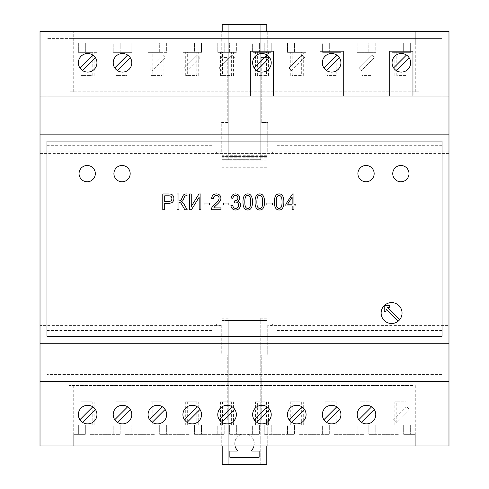 <?xml version="1.0" encoding="UTF-8"?>
<svg xmlns="http://www.w3.org/2000/svg" width="489" height="489" viewBox="0 0 489 489"><rect width="100%" height="100%" fill="white"/><g stroke="black" fill="none" stroke-linecap="round" stroke-linejoin="round"><path stroke-width="0.37" stroke-dasharray="2.44 1.83" d="M402.044 313.046A10.458 10.458 0 0 0 386.359 303.993A10.458 10.458 0 0 0 386.359 322.104A10.458 10.458 0 0 0 402.044 313.046M399.611 319.757L387.367 307.514L389.77 307.514L389.77 305.656L384.195 305.656L384.195 311.23L386.053 311.23L386.053 308.828L398.297 321.071M442.013 336.285L442.013 141.095L442.013 336.285L46.987 336.285L46.987 141.095L442.013 141.095L442.013 38.393L442.013 438.988L46.987 438.988L46.987 336.285L442.013 336.285L46.987 336.285L46.987 38.393L46.987 438.988L211.969 438.988L211.969 38.393L277.031 38.393L277.031 438.988L211.969 438.988L211.969 38.393L46.987 38.393L442.013 38.393L277.031 38.393L277.031 438.988L442.013 438.988L442.013 381.365L46.987 381.365L442.013 381.365L442.013 336.285M199.157 209.732L200.906 209.732L200.906 193.974L198.968 193.974L191.254 206.456L191.254 193.974L189.506 193.974L189.506 209.732L191.431 209.732L199.157 197.281L199.157 209.732M173.632 196.878A4.78 4.78 0 0 0 172.898 195.478A3.234 3.234 0 0 0 171.505 194.42A5.073 5.073 0 0 0 170.478 194.121A6.112 6.112 0 0 0 169.707 194.023A21.21 21.21 0 0 0 168.271 193.974L162.788 193.974L162.788 209.732L164.707 209.732L164.707 203.326L168.436 203.326A9.248 9.248 0 0 0 171.309 202.874A3.075 3.075 0 0 0 172.696 201.939A4.921 4.921 0 0 0 173.797 199.524A6.326 6.326 0 0 0 173.876 198.534A5.972 5.972 0 0 0 173.852 197.947A5.238 5.238 0 0 0 173.632 196.878M186.939 195.783L187 193.968A60.715 60.715 0 0 0 185.887 193.962A3.227 3.227 0 0 0 184.286 194.396A3.692 3.692 0 0 0 183.626 194.897A2.885 2.885 0 0 0 183.161 195.466A5.978 5.978 0 0 0 182.813 196.126A29.45 29.45 0 0 0 182.171 197.654A22.543 22.543 0 0 1 181.242 199.701A2.561 2.561 0 0 1 180.802 200.319L180.667 200.441A1.632 1.632 0 0 1 180.062 200.734A4.621 4.621 0 0 1 178.943 200.869L178.943 193.974L177.024 193.974L177.024 209.732L178.943 209.732L178.943 202.354A2.806 2.806 0 0 1 179.94 202.538A2.164 2.164 0 0 1 180.685 203.021A4.872 4.872 0 0 1 181.291 203.736A22.873 22.873 0 0 1 182.36 205.459L184.805 209.732L187.195 209.732L184.194 204.488A10.245 10.245 0 0 0 182.599 202.373A2.763 2.763 0 0 0 181.419 201.664A4.095 4.095 0 0 0 182.079 201.291A3.631 3.631 0 0 0 182.629 200.832A2.28 2.28 0 0 0 183.039 200.252A20 20 0 0 0 183.87 198.314A14.792 14.792 0 0 1 184.536 196.786A2.268 2.268 0 0 1 184.915 196.248L184.989 196.175A1.32 1.32 0 0 1 185.484 195.887A2.665 2.665 0 0 1 186.285 195.765L186.939 195.783M232.715 205.307L230.93 205.569A6.253 6.253 0 0 0 231.095 206.529A4.939 4.939 0 0 0 231.383 207.348A4.633 4.633 0 0 0 232.373 208.766A4.156 4.156 0 0 0 233.773 209.671A4.902 4.902 0 0 0 235.551 210.007L235.686 210.001A5.079 5.079 0 0 0 237.562 209.604A4.578 4.578 0 0 0 239.06 208.571A5.196 5.196 0 0 0 239.677 207.801A4.609 4.609 0 0 0 240.356 206.089A5.66 5.66 0 0 0 240.447 205.074A5.972 5.972 0 0 0 240.399 204.316A4.462 4.462 0 0 0 240.27 203.675A3.979 3.979 0 0 0 240.044 203.063A3.515 3.515 0 0 0 238.889 201.712A3.698 3.698 0 0 0 237.733 201.199A4.071 4.071 0 0 0 238.626 200.594A3.166 3.166 0 0 0 239.231 199.867A3.539 3.539 0 0 0 239.702 198.51A3.936 3.936 0 0 0 239.732 198.002A4.242 4.242 0 0 0 239.439 196.462A4.432 4.432 0 0 0 239.207 195.973A3.723 3.723 0 0 0 238.565 195.129A4.077 4.077 0 0 0 236.639 194.054A4.701 4.701 0 0 0 233.876 194.2A3.851 3.851 0 0 0 231.7 196.187A6.528 6.528 0 0 0 231.114 197.99L232.898 198.338A5.397 5.397 0 0 1 233.265 197A2.537 2.537 0 0 1 233.791 196.205L233.815 196.181A2.286 2.286 0 0 1 235.527 195.496L235.625 195.496A2.488 2.488 0 0 1 236.529 195.698A2.158 2.158 0 0 1 237.862 197.434A3.123 3.123 0 0 1 237.905 197.959A3.594 3.594 0 0 1 237.874 198.436A2.592 2.592 0 0 1 237.788 198.827A2.152 2.152 0 0 1 236.988 199.952A3.484 3.484 0 0 1 234.934 200.594L234.451 202.269A7.17 7.17 0 0 1 235.209 202.098A2.971 2.971 0 0 1 235.71 202.055L235.845 202.061A2.83 2.83 0 0 1 238.504 204.463A4.028 4.028 0 0 1 238.498 205.808A3.307 3.307 0 0 1 237.691 207.458L237.293 207.825A2.683 2.683 0 0 1 235.557 208.406A2.647 2.647 0 0 1 233.192 206.865A7.103 7.103 0 0 1 232.715 205.307M285.857 205.961L292.153 205.961L292.153 209.732L293.938 209.732L293.938 205.961L295.906 205.961L295.906 204.188L293.938 204.188L293.938 193.986L292.471 193.986L285.857 204.188L285.857 205.961M249.769 194.42A3.564 3.564 0 0 0 248.846 194.047A4.688 4.688 0 0 0 246.224 194.164A3.447 3.447 0 0 0 245.087 194.83A4.401 4.401 0 0 0 244.225 195.869A7.311 7.311 0 0 0 243.51 197.458A8.668 8.668 0 0 0 243.29 198.326A13.955 13.955 0 0 0 243.112 199.439A17.5 17.5 0 0 0 243.021 200.569A26.62 26.62 0 0 0 242.984 201.963A23.631 23.631 0 0 0 243.082 204.17A12.922 12.922 0 0 0 243.339 205.79A9.334 9.334 0 0 0 243.828 207.33A5.116 5.116 0 0 0 244.414 208.375A4.554 4.554 0 0 0 244.8 208.834A3.851 3.851 0 0 0 246.315 209.787A4.584 4.584 0 0 0 249.213 209.75A3.435 3.435 0 0 0 250.356 209.078A4.419 4.419 0 0 0 251.218 208.033A7.292 7.292 0 0 0 251.927 206.444A8.778 8.778 0 0 0 252.141 205.582A14.016 14.016 0 0 0 252.318 204.469A17.518 17.518 0 0 0 252.416 203.351A26.498 26.498 0 0 0 252.452 201.963A30.171 30.171 0 0 0 252.428 200.79A19.193 19.193 0 0 0 252.367 199.86A14.945 14.945 0 0 0 252.257 198.931A8.606 8.606 0 0 0 252.122 198.234A10.544 10.544 0 0 0 251.707 196.89A6.534 6.534 0 0 0 251.224 195.893A4.493 4.493 0 0 0 250.557 195.032A3.729 3.729 0 0 0 249.769 194.42M255.166 199.439A17.5 17.5 0 0 0 255.069 200.569A26.62 26.62 0 0 0 255.032 201.963A23.631 23.631 0 0 0 255.136 204.17A12.922 12.922 0 0 0 255.392 205.79A9.334 9.334 0 0 0 255.881 207.33A5.116 5.116 0 0 0 256.468 208.375A4.554 4.554 0 0 0 256.853 208.834A3.851 3.851 0 0 0 258.363 209.787A4.584 4.584 0 0 0 261.26 209.75A3.435 3.435 0 0 0 262.404 209.078A4.419 4.419 0 0 0 263.265 208.033A7.292 7.292 0 0 0 263.974 206.444A8.778 8.778 0 0 0 264.194 205.582A14.016 14.016 0 0 0 264.366 204.469A17.518 17.518 0 0 0 264.463 203.351A26.498 26.498 0 0 0 264.5 201.963A30.171 30.171 0 0 0 264.476 200.79A19.193 19.193 0 0 0 264.421 199.86A14.945 14.945 0 0 0 264.304 198.931A8.606 8.606 0 0 0 264.17 198.234A10.544 10.544 0 0 0 263.76 196.89A6.534 6.534 0 0 0 263.271 195.893A4.493 4.493 0 0 0 262.605 195.032A3.729 3.729 0 0 0 260.9 194.047A4.688 4.688 0 0 0 258.278 194.164A3.447 3.447 0 0 0 257.135 194.83A4.401 4.401 0 0 0 256.273 195.869A7.311 7.311 0 0 0 255.564 197.458A8.668 8.668 0 0 0 255.344 198.326A13.955 13.955 0 0 0 255.166 199.439M274.531 199.439A17.5 17.5 0 0 0 274.433 200.569A26.62 26.62 0 0 0 274.396 201.963A23.631 23.631 0 0 0 274.5 204.17A12.922 12.922 0 0 0 274.757 205.79A9.334 9.334 0 0 0 275.246 207.33A5.116 5.116 0 0 0 275.833 208.375A4.554 4.554 0 0 0 276.218 208.834A3.851 3.851 0 0 0 277.734 209.787A4.584 4.584 0 0 0 280.631 209.75A3.435 3.435 0 0 0 281.774 209.078A4.419 4.419 0 0 0 282.636 208.033A7.292 7.292 0 0 0 283.339 206.444A8.778 8.778 0 0 0 283.559 205.582A14.016 14.016 0 0 0 283.736 204.469A17.518 17.518 0 0 0 283.828 203.351A26.498 26.498 0 0 0 283.864 201.963A30.171 30.171 0 0 0 283.84 200.79A19.193 19.193 0 0 0 283.785 199.86A14.945 14.945 0 0 0 283.675 198.931A8.606 8.606 0 0 0 283.541 198.234A10.544 10.544 0 0 0 283.125 196.89A6.534 6.534 0 0 0 282.642 195.893A4.493 4.493 0 0 0 281.976 195.032A3.729 3.729 0 0 0 280.264 194.047A4.688 4.688 0 0 0 277.642 194.164A3.447 3.447 0 0 0 276.505 194.83A4.401 4.401 0 0 0 275.637 195.869A7.311 7.311 0 0 0 274.928 197.458A8.668 8.668 0 0 0 274.708 198.326A13.955 13.955 0 0 0 274.531 199.439M211.334 209.732L220.936 209.732L220.936 207.88L213.809 207.88A5.513 5.513 0 0 1 214.133 207.373A7.249 7.249 0 0 1 214.561 206.829A8.234 8.234 0 0 1 215.044 206.327A80.685 80.685 0 0 1 216.627 204.842A54.817 54.817 0 0 0 218.504 203.039A13.716 13.716 0 0 0 219.372 202.067A9.646 9.646 0 0 0 220.123 201.016A5.428 5.428 0 0 0 220.71 199.683A5.086 5.086 0 0 0 220.826 197.373A4.212 4.212 0 0 0 220.227 195.844A4.456 4.456 0 0 0 219.689 195.166L219.616 195.093A3.771 3.771 0 0 0 218.271 194.243A5.507 5.507 0 0 0 216.382 193.907A5.813 5.813 0 0 0 214.445 194.243A3.833 3.833 0 0 0 212.544 195.71A4.554 4.554 0 0 0 212.11 196.511A5.336 5.336 0 0 0 211.835 197.379A7.903 7.903 0 0 0 211.664 198.473L213.497 198.681A5.147 5.147 0 0 1 213.552 197.947A3.502 3.502 0 0 1 213.699 197.354A3.001 3.001 0 0 1 213.944 196.804A2.592 2.592 0 0 1 214.28 196.352L214.365 196.26A2.421 2.421 0 0 1 215.209 195.716A3.185 3.185 0 0 1 216.34 195.508L216.456 195.508A2.946 2.946 0 0 1 217.507 195.741A2.439 2.439 0 0 1 218.32 196.297A2.824 2.824 0 0 1 219.029 197.672A3.209 3.209 0 0 1 219.029 198.778A3.79 3.79 0 0 1 218.87 199.371A4.468 4.468 0 0 1 218.626 199.934A6.461 6.461 0 0 1 218.241 200.563A8.869 8.869 0 0 1 217.318 201.712A40.624 40.624 0 0 1 215.044 203.913A29.163 29.163 0 0 0 213.577 205.319A12.005 12.005 0 0 0 212.715 206.297A8.435 8.435 0 0 0 211.994 207.379A6.216 6.216 0 0 0 211.541 208.393A3.674 3.674 0 0 0 211.334 209.732M266.872 203.057L266.872 205.001L272.355 205.001L272.355 203.057L266.872 203.057M204.041 203.057L204.041 205.001L209.524 205.001L209.524 203.057L204.041 203.057M223.406 203.057L223.406 205.001L228.889 205.001L228.889 203.057L223.406 203.057M409.012 173.626A8.136 8.136 0 0 0 396.817 166.584A8.136 8.136 0 0 0 396.817 180.673A8.136 8.136 0 0 0 409.012 173.626M374.158 173.626A8.136 8.136 0 0 0 361.958 166.584A8.136 8.136 0 0 0 361.958 180.673A8.136 8.136 0 0 0 374.158 173.626M95.324 173.626A8.136 8.136 0 0 0 83.124 166.584A8.136 8.136 0 0 0 83.124 180.673A8.136 8.136 0 0 0 95.324 173.626M130.178 173.626A8.136 8.136 0 0 0 117.977 166.584A8.136 8.136 0 0 0 117.977 180.673A8.136 8.136 0 0 0 130.178 173.626M221.266 151.786L221.266 122.507L222.195 122.507L222.195 24.45L260.765 24.45L260.765 159.689L260.765 24.45L266.805 24.45L266.805 122.507L261.23 122.507L261.23 57.445L267.734 57.445L267.734 31.418L448.981 31.418L448.981 445.962L40.019 445.962L40.019 31.418L272.385 31.418L267.734 31.418L267.734 57.445L261.23 57.445L261.23 122.507L267.734 122.507L267.734 152.11L272.385 152.11L272.385 153.381L216.615 153.381L216.615 152.11L221.266 152.11L221.266 151.786L40.019 151.786M448.981 134.127L40.019 134.127M448.981 343.254L40.019 343.254M164.707 195.826L164.707 201.474L168.467 201.474A6.449 6.449 0 0 0 170.233 201.223A2.103 2.103 0 0 0 171.639 199.946A3.386 3.386 0 0 0 171.89 198.827L171.896 198.595A3.949 3.949 0 0 0 171.865 198.106A3.105 3.105 0 0 0 171.639 197.269A2.61 2.61 0 0 0 170.887 196.309A2.078 2.078 0 0 0 170.221 195.967A2.482 2.482 0 0 0 169.726 195.881A16.748 16.748 0 0 0 168.424 195.826L164.707 195.826M287.611 204.188L292.153 204.188L292.153 197.091L287.611 204.188M244.812 201.963A30.092 30.092 0 0 0 244.879 203.901A13.631 13.631 0 0 0 245.026 205.203A8.441 8.441 0 0 0 245.325 206.456A2.848 2.848 0 0 0 245.649 207.134A3.502 3.502 0 0 0 246.438 207.99A2.029 2.029 0 0 0 249.066 207.941A2.745 2.745 0 0 0 249.421 207.605A4.071 4.071 0 0 0 249.781 207.128A2.879 2.879 0 0 0 250.105 206.45A8.454 8.454 0 0 0 250.411 205.197A13.613 13.613 0 0 0 250.557 203.901A29.945 29.945 0 0 0 250.557 200.019A13.661 13.661 0 0 0 250.411 198.723A8.447 8.447 0 0 0 250.105 197.464A2.842 2.842 0 0 0 249.781 196.786A3.447 3.447 0 0 0 248.999 195.942A2.066 2.066 0 0 0 246.322 195.973A2.396 2.396 0 0 0 246.022 196.26A3.215 3.215 0 0 0 245.368 197.397A8.729 8.729 0 0 0 245.044 198.693A13.38 13.38 0 0 0 244.879 200.025A27.684 27.684 0 0 0 244.812 201.963M256.866 201.963A30.092 30.092 0 0 0 256.927 203.901A13.631 13.631 0 0 0 257.073 205.203A8.441 8.441 0 0 0 257.379 206.456A2.848 2.848 0 0 0 257.703 207.134A3.502 3.502 0 0 0 258.485 207.99A2.029 2.029 0 0 0 261.114 207.941A2.745 2.745 0 0 0 261.468 207.605A4.071 4.071 0 0 0 261.829 207.128A2.879 2.879 0 0 0 262.153 206.45A8.454 8.454 0 0 0 262.459 205.197A13.613 13.613 0 0 0 262.605 203.901A29.945 29.945 0 0 0 262.605 200.019A13.661 13.661 0 0 0 262.459 198.723A8.447 8.447 0 0 0 262.153 197.464A2.842 2.842 0 0 0 261.829 196.786A3.447 3.447 0 0 0 261.047 195.942A2.066 2.066 0 0 0 258.375 195.973A2.396 2.396 0 0 0 258.07 196.26A3.215 3.215 0 0 0 257.422 197.397A8.729 8.729 0 0 0 257.092 198.693A13.38 13.38 0 0 0 256.933 200.025A27.684 27.684 0 0 0 256.866 201.963M277.067 207.134A3.502 3.502 0 0 0 277.85 207.99A2.029 2.029 0 0 0 280.484 207.941A2.745 2.745 0 0 0 280.839 207.605A4.071 4.071 0 0 0 281.199 207.128A2.879 2.879 0 0 0 281.523 206.45A8.454 8.454 0 0 0 281.823 205.197A13.613 13.613 0 0 0 281.97 203.901A29.945 29.945 0 0 0 281.97 200.019A13.661 13.661 0 0 0 281.823 198.723A8.447 8.447 0 0 0 281.523 197.464A2.842 2.842 0 0 0 281.199 196.786A3.447 3.447 0 0 0 280.411 195.942A2.066 2.066 0 0 0 277.74 195.973A2.396 2.396 0 0 0 277.44 196.26A3.215 3.215 0 0 0 276.786 197.397A8.729 8.729 0 0 0 276.462 198.693A13.38 13.38 0 0 0 276.297 200.025A27.684 27.684 0 0 0 276.23 201.963A30.092 30.092 0 0 0 276.291 203.901A13.631 13.631 0 0 0 276.438 205.203A8.441 8.441 0 0 0 276.743 206.456A2.848 2.848 0 0 0 277.067 207.134M250.307 96.021L273.547 96.021L273.547 51.174L250.307 51.174L250.307 96.021L40.019 96.021M448.981 96.021L412.967 96.021L412.967 51.174L389.727 51.174L389.727 96.021L412.967 96.021M389.727 96.021L343.254 96.021L343.254 51.174L320.02 51.174L320.02 96.021L343.254 96.021M320.02 96.021L273.547 96.021M448.981 381.365L40.019 381.365M412.967 445.962L73.711 445.962L412.967 445.962L412.967 434.342L415.289 434.342L415.289 445.962L415.289 434.342L403.669 434.342L412.967 434.342M267.734 325.595L267.734 354.873L261.23 354.873L261.23 419.935L267.734 419.935L267.734 445.962L267.734 419.935L261.23 419.935L261.23 354.873L267.734 354.873L267.734 325.271L267.734 325.595L448.981 325.595M221.266 325.271L221.266 354.873L227.77 354.873L227.77 419.935L221.266 419.935L221.266 445.962L221.266 419.935L227.77 419.935L227.77 354.873L221.266 354.873L221.266 325.271L216.615 325.271L216.615 324.005L272.385 324.005L272.385 325.271L267.734 325.271M221.266 325.595L40.019 325.595M448.981 323.975L40.019 323.975M448.981 153.405L40.019 153.405M448.981 151.786L267.734 151.786M412.967 31.418L73.711 31.418L412.967 31.418L412.967 43.038L415.289 43.038L415.289 31.418L415.289 43.038L403.669 43.038L403.669 52.335L399.024 52.335L399.024 43.038L368.816 43.038L368.816 52.335L364.171 52.335L364.171 43.038L333.963 43.038L333.963 52.335L329.311 52.335L329.311 43.038L299.103 43.038L299.103 52.335L294.457 52.335L294.457 43.038L264.249 43.038L264.249 52.335L259.604 52.335L259.604 43.038L229.396 43.038L229.396 52.335L224.751 52.335L224.751 43.038L194.543 43.038L194.543 52.335L189.897 52.335L189.897 43.038L159.689 43.038L159.689 52.335L155.037 52.335L155.037 43.038L124.829 43.038L124.829 52.335L120.184 52.335L120.184 43.038L89.976 43.038L89.976 52.335L85.33 52.335L85.33 43.038L73.711 43.038L73.711 31.418L73.711 43.038L78.356 43.038L78.356 52.335L96.95 52.335L96.95 43.038L113.216 43.038L113.216 52.335L131.804 52.335L131.804 43.038L148.069 43.038L148.069 52.335L166.657 52.335L166.657 43.038L182.923 43.038L182.923 52.335L201.511 52.335L201.511 43.038L217.776 43.038L217.776 52.335L236.364 52.335L236.364 43.038L252.636 43.038L252.636 52.335L271.224 52.335L271.224 43.038L287.489 43.038L287.489 52.335L306.077 52.335L306.077 43.038L322.343 43.038L322.343 52.335L340.931 52.335L340.931 43.038L357.196 43.038L357.196 52.335L375.784 52.335L375.784 43.038L392.05 43.038L392.05 52.335L410.644 52.335L410.644 43.038L412.967 43.038M221.266 152.11L221.266 122.507L227.77 122.507L227.77 57.445L221.266 57.445L221.266 31.418L221.266 57.445L227.77 57.445L227.77 122.507L222.195 122.507L222.195 168.051L222.195 31.418M166.657 414.593A9.297 9.297 0 0 0 150.789 408.022A9.297 9.297 0 0 0 161.767 422.777A9.297 9.297 0 0 0 166.657 414.593M375.784 414.593A9.297 9.297 0 0 0 359.922 408.022A9.297 9.297 0 0 0 370.894 422.777A9.297 9.297 0 0 0 375.784 414.593M201.511 414.593A9.297 9.297 0 0 0 185.643 408.022A9.297 9.297 0 0 0 196.621 422.777A9.297 9.297 0 0 0 201.511 414.593M306.077 414.593A9.297 9.297 0 0 0 290.209 408.022A9.297 9.297 0 0 0 301.181 422.777A9.297 9.297 0 0 0 306.077 414.593M236.364 414.593A9.297 9.297 0 0 0 220.502 408.022A9.297 9.297 0 0 0 231.474 422.777A9.297 9.297 0 0 0 236.364 414.593M131.804 414.593A9.297 9.297 0 0 0 115.936 408.022A9.297 9.297 0 0 0 126.908 422.777A9.297 9.297 0 0 0 131.804 414.593M340.931 414.593A9.297 9.297 0 0 0 325.063 408.022A9.297 9.297 0 0 0 336.041 422.777A9.297 9.297 0 0 0 340.931 414.593M271.224 414.593A9.297 9.297 0 0 0 255.356 408.022A9.297 9.297 0 0 0 266.328 422.777A9.297 9.297 0 0 0 271.224 414.593M96.95 414.593A9.297 9.297 0 0 0 81.082 408.022A9.297 9.297 0 0 0 92.054 422.777A9.297 9.297 0 0 0 96.95 414.593M216.615 324.005L216.615 325.271M272.385 325.271L272.385 324.005M403.669 425.045L403.669 434.342L403.669 425.045L399.024 425.045L399.024 434.342L368.816 434.342L399.024 434.342L399.024 425.045L392.05 425.045L392.05 434.342L392.05 425.045L410.644 425.045L410.644 434.342L410.644 425.045L403.669 425.045M368.816 425.045L368.816 434.342L368.816 425.045L364.171 425.045L364.171 434.342L333.963 434.342L364.171 434.342L364.171 425.045L357.196 425.045L357.196 434.342L357.196 425.045L375.784 425.045L375.784 434.342L375.784 425.045L368.816 425.045M333.963 425.045L333.963 434.342L333.963 425.045L329.311 425.045L329.311 434.342L299.103 434.342L329.311 434.342L329.311 425.045L322.343 425.045L322.343 434.342L322.343 425.045L340.931 425.045L340.931 434.342L340.931 425.045L333.963 425.045M299.103 425.045L299.103 434.342L299.103 425.045L294.457 425.045L294.457 434.342L264.249 434.342L294.457 434.342L294.457 425.045L287.489 425.045L287.489 434.342L287.489 425.045L306.077 425.045L306.077 434.342L306.077 425.045L299.103 425.045M264.249 425.045L264.249 434.342L264.249 425.045L259.604 425.045L259.604 434.342L229.396 434.342L259.604 434.342L259.604 425.045L252.636 425.045L252.636 434.342L252.636 425.045L271.224 425.045L271.224 434.342L271.224 425.045L264.249 425.045M229.396 425.045L229.396 434.342L229.396 425.045L224.751 425.045L224.751 434.342L194.543 434.342L224.751 434.342L224.751 425.045L217.776 425.045L217.776 434.342L217.776 425.045L236.364 425.045L236.364 434.342L236.364 425.045L229.396 425.045M194.543 425.045L194.543 434.342L194.543 425.045L189.897 425.045L189.897 434.342L159.689 434.342L189.897 434.342L189.897 425.045L182.923 425.045L182.923 434.342L182.923 425.045L201.511 425.045L201.511 434.342L201.511 425.045L194.543 425.045M159.689 425.045L159.689 434.342L159.689 425.045L155.037 425.045L155.037 434.342L124.829 434.342L155.037 434.342L155.037 425.045L148.069 425.045L148.069 434.342L148.069 425.045L166.657 425.045L166.657 434.342L166.657 425.045L159.689 425.045M124.829 425.045L124.829 434.342L124.829 425.045L120.184 425.045L120.184 434.342L89.976 434.342L120.184 434.342L120.184 425.045L113.216 425.045L113.216 434.342L113.216 425.045L131.804 425.045L131.804 434.342L131.804 425.045L124.829 425.045M89.976 425.045L89.976 434.342L89.976 425.045L85.33 425.045L85.33 434.342L73.711 434.342L73.711 445.962L73.711 434.342L85.33 434.342L85.33 425.045L78.356 425.045L78.356 434.342L78.356 425.045L96.95 425.045L96.95 434.342L96.95 425.045L89.976 425.045M266.805 31.418L266.805 168.051L266.805 122.507L267.734 122.507L267.734 152.11M216.615 152.11L216.615 153.381M272.385 153.381L272.385 152.11M96.95 62.788A9.297 9.297 0 0 0 81.082 56.217A9.297 9.297 0 0 0 92.054 70.978A9.297 9.297 0 0 0 96.95 62.788M131.804 62.788A9.297 9.297 0 0 0 127.635 55.037L114.756 67.916A9.297 9.297 0 0 0 131.804 62.788M271.224 62.788A9.297 9.297 0 0 0 255.356 56.217A9.297 9.297 0 0 0 266.328 70.978A9.297 9.297 0 0 0 271.224 62.788M409.104 57.665A9.297 9.297 0 0 0 392.05 62.788A9.297 9.297 0 0 0 407.918 69.365A9.297 9.297 0 0 0 409.104 57.665L396.224 70.544M340.931 62.788A9.297 9.297 0 0 0 325.063 56.217A9.297 9.297 0 0 0 336.041 70.978A9.297 9.297 0 0 0 340.931 62.788M152.238 422.343L165.117 409.464M162.489 406.836L149.61 419.715M361.365 422.343L374.244 409.464M371.616 406.836L358.737 419.715M187.091 422.343L199.97 409.464M197.342 406.836L184.463 419.715M291.658 422.343L304.537 409.464M301.909 406.836L289.03 419.715M221.945 422.343L234.824 409.464M232.196 406.836L219.316 419.715M117.384 422.343L130.263 409.464M127.635 406.836L114.756 419.715M326.511 422.343L339.39 409.464M336.762 406.836L323.883 419.715M256.804 422.343L269.683 409.464M267.055 406.836L254.176 419.715M82.531 422.343L95.41 409.464M92.776 406.836L79.896 419.715M405.901 425.045L394.843 425.045L405.901 425.045L405.901 401.811L394.843 401.811L396.793 401.811L396.793 425.045M371.047 425.045L359.983 425.045L371.047 425.045L371.047 401.811L359.983 401.811L361.939 401.811L361.939 425.045M336.188 425.045L325.13 425.045L336.188 425.045L336.188 401.811L325.13 401.811L327.086 401.811L327.086 425.045M301.334 425.045L290.277 425.045L301.334 425.045L301.334 401.811L290.277 401.811L292.226 401.811L292.226 425.045M266.481 425.045L255.423 425.045L266.481 425.045L266.481 401.811L255.423 401.811L257.373 401.811L257.373 425.045M222.519 401.811L231.627 401.811L231.627 425.045L220.563 425.045L220.563 401.811L222.519 401.811L222.519 425.045M231.627 425.045L220.563 425.045M187.666 401.811L196.774 401.811L196.774 425.045L185.71 425.045L185.71 401.811L187.666 401.811L187.666 425.045M196.774 425.045L185.71 425.045M152.812 401.811L161.914 401.811L161.914 425.045L150.857 425.045L150.857 401.811L152.812 401.811L152.812 425.045M161.914 425.045L150.857 425.045M117.953 401.811L127.061 401.811L127.061 425.045L116.003 425.045L116.003 401.811L117.953 401.811L117.953 425.045M127.061 425.045L116.003 425.045M83.099 401.811L92.207 401.811L92.207 425.045L81.15 425.045L81.15 401.811L83.099 401.811L83.099 425.045M92.207 425.045L81.15 425.045M260.765 159.689L222.195 159.689L228.235 159.689L228.235 24.45L228.235 159.689L260.765 159.689M410.644 43.038L403.669 43.038L403.669 52.335L410.644 52.335L410.644 43.038M399.024 52.335L392.05 52.335L392.05 43.038L399.024 43.038L399.024 52.335M396.793 52.335L407.85 52.335L394.843 52.335L396.793 52.335L396.793 75.569L405.901 75.569L405.901 52.335M375.784 43.038L368.816 43.038L368.816 52.335L375.784 52.335L375.784 43.038M364.171 52.335L357.196 52.335L357.196 43.038L364.171 43.038L364.171 52.335M361.939 52.335L372.997 52.335L359.983 52.335L361.939 52.335L361.939 75.569L371.047 75.569L371.047 52.335M340.931 43.038L333.963 43.038L333.963 52.335L340.931 52.335L340.931 43.038M329.311 52.335L322.343 52.335L322.343 43.038L329.311 43.038L329.311 52.335M327.086 52.335L338.144 52.335L325.13 52.335L327.086 52.335L327.086 75.569L336.188 75.569L336.188 52.335M306.077 43.038L299.103 43.038L299.103 52.335L306.077 52.335L306.077 43.038M294.457 52.335L287.489 52.335L287.489 43.038L294.457 43.038L294.457 52.335M292.226 52.335L303.29 52.335L290.277 52.335L292.226 52.335L292.226 75.569L301.334 75.569L301.334 52.335M271.224 43.038L264.249 43.038L264.249 52.335L271.224 52.335L271.224 43.038M259.604 52.335L252.636 52.335L252.636 43.038L259.604 43.038L259.604 52.335M257.373 52.335L268.437 52.335L255.423 52.335L257.373 52.335L257.373 75.569L266.481 75.569L266.481 52.335M236.364 43.038L229.396 43.038L229.396 52.335L236.364 52.335L236.364 43.038M224.751 52.335L217.776 52.335L217.776 43.038L224.751 43.038L224.751 52.335M231.627 52.335L220.563 52.335L231.627 52.335L231.627 75.569L220.563 75.569L222.519 75.569L222.519 52.335M201.511 43.038L194.543 43.038L194.543 52.335L201.511 52.335L201.511 43.038M189.897 52.335L182.923 52.335L182.923 43.038L189.897 43.038L189.897 52.335M196.774 52.335L185.71 52.335L196.774 52.335L196.774 75.569L185.71 75.569L187.666 75.569L187.666 52.335M166.657 43.038L159.689 43.038L159.689 52.335L166.657 52.335L166.657 43.038M155.037 52.335L148.069 52.335L148.069 43.038L155.037 43.038L155.037 52.335M161.914 52.335L150.857 52.335L161.914 52.335L161.914 75.569L150.857 75.569L152.812 75.569L152.812 52.335M131.804 43.038L124.829 43.038L124.829 52.335L131.804 52.335L131.804 43.038M120.184 52.335L113.216 52.335L113.216 43.038L120.184 43.038L120.184 52.335M127.061 52.335L116.003 52.335L127.061 52.335L127.061 75.569L116.003 75.569L117.953 75.569L117.953 52.335M96.95 43.038L89.976 43.038L89.976 52.335L96.95 52.335L96.95 43.038M85.33 52.335L78.356 52.335L78.356 43.038L85.33 43.038L85.33 52.335M92.207 52.335L81.15 52.335L92.207 52.335L92.207 75.569L81.15 75.569L83.099 75.569L83.099 52.335M82.531 70.544L95.41 57.665M92.776 55.037L79.896 67.916M117.384 70.544L130.263 57.665M256.804 70.544L269.683 57.665M267.055 55.037L254.176 67.916M406.469 55.037L393.59 67.916M326.511 70.544L339.39 57.665M336.762 55.037L323.883 67.916M396.793 401.811L405.901 401.811M361.939 401.811L371.047 401.811M327.086 401.811L336.188 401.811M292.226 401.811L301.334 401.811M257.373 401.811L266.481 401.811M231.627 401.811L220.563 401.811M196.774 401.811L185.71 401.811M161.914 401.811L150.857 401.811M127.061 401.811L116.003 401.811M92.207 401.811L81.15 401.811M266.805 168.051L222.195 168.051L266.805 168.051M266.805 156.431L222.195 156.431L266.805 156.431M405.901 75.569L396.793 75.569M371.047 75.569L361.939 75.569M336.188 75.569L327.086 75.569M301.334 75.569L292.226 75.569M266.481 75.569L257.373 75.569M222.519 75.569L231.627 75.569M187.666 75.569L196.774 75.569M152.812 75.569L161.914 75.569M117.953 75.569L127.061 75.569M83.099 75.569L92.207 75.569M412.967 385.546L69.065 385.546L412.967 385.546L412.967 438.988L419.935 438.988L69.065 438.988L412.967 438.988M419.935 385.546L419.935 438.988L419.935 385.546M69.065 385.546L69.065 438.988L69.065 385.546M442.013 332.098L277.031 332.098M211.969 332.098L46.987 332.098M442.013 141.095L46.987 141.095L442.013 141.095M442.013 102.99L46.987 102.99L442.013 102.99M46.987 96.021L442.013 96.021L46.987 96.021M412.967 38.393L69.065 38.393L412.967 38.393L412.967 91.834L419.935 91.834L419.935 38.393L419.935 91.834L69.065 91.834L69.065 38.393L69.065 91.834L412.967 91.834M442.013 145.288L277.031 145.288M442.013 146.908L277.031 146.908M442.013 330.472L277.031 330.472M442.013 374.391L46.987 374.391L442.013 374.391M211.969 145.288L46.987 145.288M211.969 146.908L46.987 146.908M211.969 330.472L46.987 330.472M291.658 70.544L304.537 57.665A9.297 9.297 0 0 0 301.909 55.037L289.03 67.916A9.297 9.297 0 0 0 291.658 70.544L304.537 57.665A9.297 9.297 0 0 0 301.909 55.037L289.03 67.916A9.297 9.297 0 0 0 291.658 70.544M234.824 57.665L221.945 70.544L234.824 57.665A9.297 9.297 0 0 0 232.196 55.037L219.316 67.916A9.297 9.297 0 0 0 221.945 70.544A9.297 9.297 0 0 1 219.316 67.916L232.196 55.037A9.297 9.297 0 0 1 234.824 57.665M374.244 57.665L361.365 70.544L374.244 57.665A9.297 9.297 0 0 0 371.616 55.037L358.737 67.916A9.297 9.297 0 0 0 361.365 70.544A9.297 9.297 0 0 1 358.737 67.916L371.616 55.037A9.297 9.297 0 0 1 374.244 57.665M165.117 57.665L152.238 70.544L165.117 57.665A9.297 9.297 0 0 0 162.489 55.037L149.61 67.916A9.297 9.297 0 0 0 152.238 70.544A9.297 9.297 0 0 1 149.61 67.916L162.489 55.037A9.297 9.297 0 0 1 165.117 57.665M393.59 419.715L406.469 406.836L393.59 419.715A9.297 9.297 0 0 0 396.224 422.343L409.104 409.464A9.297 9.297 0 0 0 406.469 406.836A9.297 9.297 0 0 1 409.104 409.464L396.224 422.343A9.297 9.297 0 0 1 393.59 419.715M199.97 57.665L187.091 70.544L199.97 57.665A9.297 9.297 0 0 0 197.342 55.037L184.463 67.916A9.297 9.297 0 0 0 187.091 70.544A9.297 9.297 0 0 1 184.463 67.916L197.342 55.037A9.297 9.297 0 0 1 199.97 57.665M266.805 318.229L260.765 318.229L260.765 464.55L266.805 464.55L266.805 311.187L222.195 311.187L222.195 464.55L260.765 464.55L260.765 320.484L228.235 320.484L228.235 464.55L228.235 320.484M260.765 318.229L260.765 320.484M228.235 318.229L222.195 318.229M266.805 311.187L266.805 445.962M258.675 457.582L230.325 457.582A0.465 0.465 0 0 1 229.861 457.117L229.861 451.536A0.465 0.465 0 0 1 230.325 451.072L237.018 451.072A0.465 0.465 0 0 0 237.361 450.29A9.762 9.762 0 0 1 237.678 436.659A9.762 9.762 0 0 1 251.322 436.659A9.762 9.762 0 0 1 251.639 450.29A0.465 0.465 0 0 0 251.982 451.072L258.675 451.072A0.465 0.465 0 0 1 259.139 451.536L259.139 457.117A0.465 0.465 0 0 1 258.675 457.582M222.195 445.962L222.195 311.187M266.805 320.484L222.195 320.484L266.805 320.484M235.02 445.962A9.762 9.762 0 0 1 244.5 433.877A9.762 9.762 0 0 1 253.98 445.962M76.033 434.342L76.033 445.962M76.033 43.038L76.033 31.418M266.805 160.85L222.195 160.85M266.805 167.281L222.195 167.281M266.805 157.201L222.195 157.201M266.805 155.27L222.195 155.27M415.289 385.546L415.289 438.988M73.711 385.546L73.711 438.988M76.033 385.546L76.033 438.988M415.289 91.834L415.289 38.393M73.711 91.834L73.711 38.393M76.033 91.834L76.033 38.393M407.85 425.045L407.85 401.811M394.843 425.045L394.843 401.811M372.997 425.045L372.997 401.811M359.983 425.045L359.983 401.811M338.144 425.045L338.144 401.811M325.13 425.045L325.13 401.811M303.29 425.045L303.29 401.811M290.277 425.045L290.277 401.811M268.437 425.045L268.437 401.811M255.423 425.045L255.423 401.811M233.577 425.045L233.577 401.811M198.723 425.045L198.723 401.811M163.87 425.045L163.87 401.811M129.017 425.045L129.017 401.811M94.157 425.045L94.157 401.811M407.85 75.569L407.85 52.335M394.843 75.569L394.843 52.335M372.997 75.569L372.997 52.335M359.983 75.569L359.983 52.335M338.144 75.569L338.144 52.335M325.13 75.569L325.13 52.335M303.29 75.569L303.29 52.335M290.277 75.569L290.277 52.335M268.437 75.569L268.437 52.335M255.423 75.569L255.423 52.335M233.577 75.569L233.577 52.335M220.563 75.569L220.563 52.335M198.723 75.569L198.723 52.335M185.71 75.569L185.71 52.335M163.87 75.569L163.87 52.335M150.857 75.569L150.857 52.335M129.017 75.569L129.017 52.335M116.003 75.569L116.003 52.335M94.157 75.569L94.157 52.335M81.15 75.569L81.15 52.335"/><path stroke-width="0.73" d="M387.367 307.514L389.77 307.514L389.77 305.656L384.195 305.656A10.458 10.458 0 0 0 383.871 320.106A10.458 10.458 0 0 0 399.611 319.757L387.367 307.514M399.611 319.757A10.458 10.458 0 0 0 395.589 303.388A10.458 10.458 0 0 0 384.195 305.656L384.195 311.23L386.053 311.23L386.053 308.828L398.297 321.071M442.013 336.285L442.013 141.095L46.987 141.095L46.987 336.285L442.013 336.285M199.157 209.732L200.906 209.732L200.906 193.974L198.968 193.974L191.254 206.456L191.254 193.974L189.506 193.974L189.506 209.732L191.431 209.732L199.157 197.281L199.157 209.732M173.632 196.878A4.78 4.78 0 0 0 172.898 195.478A3.234 3.234 0 0 0 171.505 194.42A5.073 5.073 0 0 0 170.478 194.121A6.112 6.112 0 0 0 169.707 194.023A21.21 21.21 0 0 0 168.271 193.974L162.788 193.974L162.788 209.732L164.707 209.732L164.707 203.326L168.436 203.326A9.248 9.248 0 0 0 171.309 202.874A3.075 3.075 0 0 0 172.696 201.939A4.921 4.921 0 0 0 173.797 199.524A6.326 6.326 0 0 0 173.876 198.534A5.972 5.972 0 0 0 173.852 197.947A5.238 5.238 0 0 0 173.632 196.878M185.484 195.887A2.665 2.665 0 0 1 186.285 195.765L187.061 195.789L187 193.968A60.715 60.715 0 0 0 185.887 193.962A3.227 3.227 0 0 0 184.286 194.396A3.692 3.692 0 0 0 183.626 194.897A2.885 2.885 0 0 0 183.161 195.466A5.978 5.978 0 0 0 182.813 196.126A29.45 29.45 0 0 0 182.171 197.654A22.543 22.543 0 0 1 181.242 199.701A2.561 2.561 0 0 1 180.802 200.319L180.667 200.441A1.632 1.632 0 0 1 180.062 200.734A4.621 4.621 0 0 1 178.943 200.869L178.943 193.974L177.024 193.974L177.024 209.732L178.943 209.732L178.943 202.354A2.806 2.806 0 0 1 179.94 202.538A2.164 2.164 0 0 1 180.685 203.021A4.872 4.872 0 0 1 181.291 203.736A22.873 22.873 0 0 1 182.36 205.459L184.805 209.732L187.195 209.732L184.194 204.488A10.245 10.245 0 0 0 182.599 202.373A2.763 2.763 0 0 0 181.419 201.664A4.095 4.095 0 0 0 182.079 201.291A3.631 3.631 0 0 0 182.629 200.832A2.28 2.28 0 0 0 183.039 200.252A20 20 0 0 0 183.87 198.314A14.792 14.792 0 0 1 184.536 196.786A2.268 2.268 0 0 1 184.915 196.248L184.989 196.175A1.32 1.32 0 0 1 185.484 195.887M232.715 205.307L230.93 205.569A6.253 6.253 0 0 0 231.095 206.529A4.939 4.939 0 0 0 231.383 207.348A4.633 4.633 0 0 0 232.373 208.766A4.156 4.156 0 0 0 233.773 209.671A4.902 4.902 0 0 0 235.551 210.007L235.686 210.001A5.079 5.079 0 0 0 237.562 209.604A4.578 4.578 0 0 0 239.06 208.571A5.196 5.196 0 0 0 239.677 207.801A4.609 4.609 0 0 0 240.356 206.089A5.66 5.66 0 0 0 240.447 205.074A5.972 5.972 0 0 0 240.399 204.316A4.462 4.462 0 0 0 240.27 203.675A3.979 3.979 0 0 0 240.044 203.063A3.515 3.515 0 0 0 238.889 201.712A3.698 3.698 0 0 0 237.733 201.199A4.071 4.071 0 0 0 238.626 200.594A3.166 3.166 0 0 0 239.231 199.867A3.539 3.539 0 0 0 239.702 198.51A3.936 3.936 0 0 0 239.732 198.002A4.242 4.242 0 0 0 239.439 196.462A4.432 4.432 0 0 0 239.207 195.973A3.723 3.723 0 0 0 238.565 195.129A4.077 4.077 0 0 0 236.639 194.054A4.701 4.701 0 0 0 233.876 194.2A3.851 3.851 0 0 0 231.7 196.187A6.528 6.528 0 0 0 231.114 197.99L232.898 198.338A5.397 5.397 0 0 1 233.265 197A2.537 2.537 0 0 1 233.791 196.205L233.815 196.181A2.286 2.286 0 0 1 235.527 195.496L235.625 195.496A2.488 2.488 0 0 1 236.529 195.698A2.158 2.158 0 0 1 237.862 197.434A3.123 3.123 0 0 1 237.905 197.959A3.594 3.594 0 0 1 237.874 198.436A2.592 2.592 0 0 1 237.788 198.827A2.152 2.152 0 0 1 236.988 199.952A3.484 3.484 0 0 1 234.934 200.594L234.451 202.269A7.17 7.17 0 0 1 235.209 202.098A2.971 2.971 0 0 1 235.71 202.055L235.845 202.061A2.83 2.83 0 0 1 238.504 204.463A4.028 4.028 0 0 1 238.498 205.808A3.307 3.307 0 0 1 237.691 207.458L237.293 207.825A2.683 2.683 0 0 1 235.557 208.406A2.647 2.647 0 0 1 233.192 206.865A7.103 7.103 0 0 1 232.715 205.307M285.857 205.961L292.153 205.961L292.153 209.732L293.938 209.732L293.938 205.961L295.906 205.961L295.906 204.188L293.938 204.188L293.938 193.986L292.471 193.986L285.857 204.188L285.857 205.961M249.769 194.42A3.564 3.564 0 0 0 248.846 194.047A4.688 4.688 0 0 0 246.224 194.164A3.447 3.447 0 0 0 245.087 194.83A4.401 4.401 0 0 0 244.225 195.869A7.311 7.311 0 0 0 243.51 197.458A8.668 8.668 0 0 0 243.29 198.326A13.955 13.955 0 0 0 243.112 199.439A17.5 17.5 0 0 0 243.021 200.569A26.62 26.62 0 0 0 242.984 201.963A23.631 23.631 0 0 0 243.082 204.17A12.922 12.922 0 0 0 243.339 205.79A9.334 9.334 0 0 0 243.828 207.33A5.116 5.116 0 0 0 244.414 208.375A4.554 4.554 0 0 0 244.8 208.834A3.851 3.851 0 0 0 246.315 209.787A4.584 4.584 0 0 0 249.213 209.75A3.435 3.435 0 0 0 250.356 209.078A4.419 4.419 0 0 0 251.218 208.033A7.292 7.292 0 0 0 251.927 206.444A8.778 8.778 0 0 0 252.141 205.582A14.016 14.016 0 0 0 252.318 204.469A17.518 17.518 0 0 0 252.416 203.351A26.498 26.498 0 0 0 252.452 201.963A30.171 30.171 0 0 0 252.428 200.79A19.193 19.193 0 0 0 252.367 199.86A14.945 14.945 0 0 0 252.257 198.931A8.606 8.606 0 0 0 252.122 198.234A10.544 10.544 0 0 0 251.707 196.89A6.534 6.534 0 0 0 251.224 195.893A4.493 4.493 0 0 0 250.557 195.032A3.729 3.729 0 0 0 249.769 194.42M255.166 199.439A17.5 17.5 0 0 0 255.069 200.569A26.62 26.62 0 0 0 255.032 201.963A23.631 23.631 0 0 0 255.136 204.17A12.922 12.922 0 0 0 255.392 205.79A9.334 9.334 0 0 0 255.881 207.33A5.116 5.116 0 0 0 256.468 208.375A4.554 4.554 0 0 0 256.853 208.834A3.851 3.851 0 0 0 258.363 209.787A4.584 4.584 0 0 0 261.26 209.75A3.435 3.435 0 0 0 262.404 209.078A4.419 4.419 0 0 0 263.265 208.033A7.292 7.292 0 0 0 263.974 206.444A8.778 8.778 0 0 0 264.194 205.582A14.016 14.016 0 0 0 264.366 204.469A17.518 17.518 0 0 0 264.463 203.351A26.498 26.498 0 0 0 264.5 201.963A30.171 30.171 0 0 0 264.476 200.79A19.193 19.193 0 0 0 264.421 199.86A14.945 14.945 0 0 0 264.304 198.931A8.606 8.606 0 0 0 264.17 198.234A10.544 10.544 0 0 0 263.76 196.89A6.534 6.534 0 0 0 263.271 195.893A4.493 4.493 0 0 0 262.605 195.032A3.729 3.729 0 0 0 260.9 194.047A4.688 4.688 0 0 0 258.278 194.164A3.447 3.447 0 0 0 257.135 194.83A4.401 4.401 0 0 0 256.273 195.869A7.311 7.311 0 0 0 255.564 197.458A8.668 8.668 0 0 0 255.344 198.326A13.955 13.955 0 0 0 255.166 199.439M274.531 199.439A17.5 17.5 0 0 0 274.433 200.569A26.62 26.62 0 0 0 274.396 201.963A23.631 23.631 0 0 0 274.5 204.17A12.922 12.922 0 0 0 274.757 205.79A9.334 9.334 0 0 0 275.246 207.33A5.116 5.116 0 0 0 275.833 208.375A4.554 4.554 0 0 0 276.218 208.834A3.851 3.851 0 0 0 277.734 209.787A4.584 4.584 0 0 0 280.631 209.75A3.435 3.435 0 0 0 281.774 209.078A4.419 4.419 0 0 0 282.636 208.033A7.292 7.292 0 0 0 283.339 206.444A8.778 8.778 0 0 0 283.559 205.582A14.016 14.016 0 0 0 283.736 204.469A17.518 17.518 0 0 0 283.828 203.351A26.498 26.498 0 0 0 283.864 201.963A30.171 30.171 0 0 0 283.84 200.79A19.193 19.193 0 0 0 283.785 199.86A14.945 14.945 0 0 0 283.675 198.931A8.606 8.606 0 0 0 283.541 198.234A10.544 10.544 0 0 0 283.125 196.89A6.534 6.534 0 0 0 282.642 195.893A4.493 4.493 0 0 0 281.976 195.032A3.729 3.729 0 0 0 280.264 194.047A4.688 4.688 0 0 0 277.642 194.164A3.447 3.447 0 0 0 276.505 194.83A4.401 4.401 0 0 0 275.637 195.869A7.311 7.311 0 0 0 274.928 197.458A8.668 8.668 0 0 0 274.708 198.326A13.955 13.955 0 0 0 274.531 199.439M211.334 209.732L220.936 209.732L220.936 207.88L213.809 207.88A5.513 5.513 0 0 1 214.133 207.373A7.249 7.249 0 0 1 214.561 206.829A8.234 8.234 0 0 1 215.044 206.327A80.685 80.685 0 0 1 216.627 204.842A54.817 54.817 0 0 0 218.504 203.039A13.716 13.716 0 0 0 219.372 202.067A9.646 9.646 0 0 0 220.123 201.016A5.428 5.428 0 0 0 220.71 199.683A5.086 5.086 0 0 0 220.826 197.373A4.212 4.212 0 0 0 220.227 195.844A4.456 4.456 0 0 0 219.689 195.166L219.616 195.093A3.771 3.771 0 0 0 218.271 194.243A5.507 5.507 0 0 0 216.382 193.907A5.813 5.813 0 0 0 214.445 194.243A3.833 3.833 0 0 0 212.544 195.71A4.554 4.554 0 0 0 212.11 196.511A5.336 5.336 0 0 0 211.835 197.379A7.903 7.903 0 0 0 211.664 198.473L213.497 198.681A5.147 5.147 0 0 1 213.552 197.947A3.502 3.502 0 0 1 213.699 197.354A3.001 3.001 0 0 1 213.944 196.804A2.592 2.592 0 0 1 214.28 196.352L214.365 196.26A2.421 2.421 0 0 1 215.209 195.716A3.185 3.185 0 0 1 216.34 195.508L216.456 195.508A2.946 2.946 0 0 1 217.507 195.741A2.439 2.439 0 0 1 218.32 196.297A2.824 2.824 0 0 1 219.029 197.672A3.209 3.209 0 0 1 219.029 198.778A3.79 3.79 0 0 1 218.87 199.371A4.468 4.468 0 0 1 218.626 199.934A6.461 6.461 0 0 1 218.241 200.563A8.869 8.869 0 0 1 217.318 201.712A40.624 40.624 0 0 1 215.044 203.913A29.163 29.163 0 0 0 213.577 205.319A12.005 12.005 0 0 0 212.715 206.297A8.435 8.435 0 0 0 211.994 207.379A6.216 6.216 0 0 0 211.541 208.393A3.674 3.674 0 0 0 211.334 209.732M266.872 203.057L266.872 205.001L272.355 205.001L272.355 203.057L266.872 203.057M204.041 203.057L204.041 205.001L209.524 205.001L209.524 203.057L204.041 203.057M223.406 203.057L223.406 205.001L228.889 205.001L228.889 203.057L223.406 203.057M409.012 173.626A8.136 8.136 0 0 0 396.817 166.584A8.136 8.136 0 0 0 396.817 180.673A8.136 8.136 0 0 0 409.012 173.626M374.158 173.626A8.136 8.136 0 0 0 361.958 166.584A8.136 8.136 0 0 0 361.958 180.673A8.136 8.136 0 0 0 374.158 173.626M95.324 173.626A8.136 8.136 0 0 0 83.124 166.584A8.136 8.136 0 0 0 83.124 180.673A8.136 8.136 0 0 0 95.324 173.626M130.178 173.626A8.136 8.136 0 0 0 117.977 166.584A8.136 8.136 0 0 0 117.977 180.673A8.136 8.136 0 0 0 130.178 173.626M448.981 381.365L40.019 381.365L40.019 445.962L448.981 445.962L448.981 134.127L40.019 134.127L40.019 31.418L448.981 31.418L448.981 96.021L40.019 96.021M448.981 343.254L40.019 343.254L40.019 134.127M164.707 195.826L164.707 201.474L168.467 201.474A6.449 6.449 0 0 0 170.233 201.223A2.103 2.103 0 0 0 171.639 199.946A3.386 3.386 0 0 0 171.89 198.827L171.896 198.595A3.949 3.949 0 0 0 171.865 198.106A3.105 3.105 0 0 0 171.639 197.269A2.61 2.61 0 0 0 170.887 196.309A2.078 2.078 0 0 0 170.221 195.967A2.482 2.482 0 0 0 169.726 195.881A16.748 16.748 0 0 0 168.424 195.826L164.707 195.826M287.611 204.188L292.153 204.188L292.153 197.091L287.611 204.188M244.812 201.963A30.092 30.092 0 0 0 244.879 203.901A13.631 13.631 0 0 0 245.026 205.203A8.441 8.441 0 0 0 245.325 206.456A2.848 2.848 0 0 0 245.649 207.134A3.502 3.502 0 0 0 246.438 207.99A2.029 2.029 0 0 0 249.066 207.941A2.745 2.745 0 0 0 249.421 207.605A4.071 4.071 0 0 0 249.781 207.128A2.879 2.879 0 0 0 250.105 206.45A8.454 8.454 0 0 0 250.411 205.197A13.613 13.613 0 0 0 250.557 203.901A29.945 29.945 0 0 0 250.557 200.019A13.661 13.661 0 0 0 250.411 198.723A8.447 8.447 0 0 0 250.105 197.464A2.842 2.842 0 0 0 249.781 196.786A3.447 3.447 0 0 0 248.999 195.942A2.066 2.066 0 0 0 246.322 195.973A2.396 2.396 0 0 0 246.022 196.26A3.215 3.215 0 0 0 245.368 197.397A8.729 8.729 0 0 0 245.044 198.693A13.38 13.38 0 0 0 244.879 200.025A27.684 27.684 0 0 0 244.812 201.963M256.866 201.963A30.092 30.092 0 0 0 256.927 203.901A13.631 13.631 0 0 0 257.073 205.203A8.441 8.441 0 0 0 257.379 206.456A2.848 2.848 0 0 0 257.703 207.134A3.502 3.502 0 0 0 258.485 207.99A2.029 2.029 0 0 0 261.114 207.941A2.745 2.745 0 0 0 261.468 207.605A4.071 4.071 0 0 0 261.829 207.128A2.879 2.879 0 0 0 262.153 206.45A8.454 8.454 0 0 0 262.459 205.197A13.613 13.613 0 0 0 262.605 203.901A29.945 29.945 0 0 0 262.605 200.019A13.661 13.661 0 0 0 262.459 198.723A8.447 8.447 0 0 0 262.153 197.464A2.842 2.842 0 0 0 261.829 196.786A3.447 3.447 0 0 0 261.047 195.942A2.066 2.066 0 0 0 258.375 195.973A2.396 2.396 0 0 0 258.07 196.26A3.215 3.215 0 0 0 257.422 197.397A8.729 8.729 0 0 0 257.092 198.693A13.38 13.38 0 0 0 256.933 200.025A27.684 27.684 0 0 0 256.866 201.963M277.067 207.134A3.502 3.502 0 0 0 277.85 207.99A2.029 2.029 0 0 0 280.484 207.941A2.745 2.745 0 0 0 280.839 207.605A4.071 4.071 0 0 0 281.199 207.128A2.879 2.879 0 0 0 281.523 206.45A8.454 8.454 0 0 0 281.823 205.197A13.613 13.613 0 0 0 281.97 203.901A29.945 29.945 0 0 0 281.97 200.019A13.661 13.661 0 0 0 281.823 198.723A8.447 8.447 0 0 0 281.523 197.464A2.842 2.842 0 0 0 281.199 196.786A3.447 3.447 0 0 0 280.411 195.942A2.066 2.066 0 0 0 277.74 195.973A2.396 2.396 0 0 0 277.44 196.26A3.215 3.215 0 0 0 276.786 197.397A8.729 8.729 0 0 0 276.462 198.693A13.38 13.38 0 0 0 276.297 200.025A27.684 27.684 0 0 0 276.23 201.963A30.092 30.092 0 0 0 276.291 203.901A13.631 13.631 0 0 0 276.438 205.203A8.441 8.441 0 0 0 276.743 206.456A2.848 2.848 0 0 0 277.067 207.134M448.981 134.127L448.981 96.021M40.019 381.365L40.019 343.254M166.657 414.593A9.297 9.297 0 0 0 152.715 406.542A9.297 9.297 0 0 0 152.715 422.643A9.297 9.297 0 0 0 166.657 414.593M375.784 414.593A9.297 9.297 0 0 0 361.842 406.542A9.297 9.297 0 0 0 361.842 422.643A9.297 9.297 0 0 0 375.784 414.593M201.511 414.593A9.297 9.297 0 0 0 187.568 406.542A9.297 9.297 0 0 0 187.568 422.643A9.297 9.297 0 0 0 201.511 414.593M306.077 414.593A9.297 9.297 0 0 0 292.135 406.542A9.297 9.297 0 0 0 292.135 422.643A9.297 9.297 0 0 0 306.077 414.593M236.364 414.593A9.297 9.297 0 0 0 222.428 406.542A9.297 9.297 0 0 0 222.428 422.643A9.297 9.297 0 0 0 236.364 414.593M131.804 414.593A9.297 9.297 0 0 0 117.861 406.542A9.297 9.297 0 0 0 117.861 422.643A9.297 9.297 0 0 0 131.804 414.593M340.931 414.593A9.297 9.297 0 0 0 326.988 406.542A9.297 9.297 0 0 0 326.988 422.643A9.297 9.297 0 0 0 340.931 414.593M271.224 414.593A9.297 9.297 0 0 0 257.281 406.542A9.297 9.297 0 0 0 257.281 422.643A9.297 9.297 0 0 0 271.224 414.593M96.95 414.593A9.297 9.297 0 0 0 83.008 406.542A9.297 9.297 0 0 0 83.008 422.643A9.297 9.297 0 0 0 96.95 414.593M96.95 62.788A9.297 9.297 0 0 0 83.008 54.744A9.297 9.297 0 0 0 83.008 70.838A9.297 9.297 0 0 0 96.95 62.788M131.804 62.788A9.297 9.297 0 0 0 117.861 54.744A9.297 9.297 0 0 0 117.861 70.838A9.297 9.297 0 0 0 131.804 62.788M273.547 96.021L273.547 51.174L250.307 51.174L250.307 96.021M271.224 62.788A9.297 9.297 0 0 0 257.281 54.744A9.297 9.297 0 0 0 257.281 70.838A9.297 9.297 0 0 0 271.224 62.788M412.967 96.021L412.967 51.174L389.727 51.174L389.727 96.021M392.05 62.788A9.297 9.297 0 0 0 405.992 70.838A9.297 9.297 0 0 0 405.992 54.744A9.297 9.297 0 0 0 392.05 62.788M343.254 96.021L343.254 51.174L320.02 51.174L320.02 96.021M340.931 62.788A9.297 9.297 0 0 0 326.988 54.744A9.297 9.297 0 0 0 326.988 70.838A9.297 9.297 0 0 0 340.931 62.788M127.635 55.037A9.297 9.297 0 0 0 114.756 67.916L127.635 55.037M152.238 422.343L165.117 409.464M162.489 406.836L149.61 419.715M361.365 422.343L374.244 409.464M371.616 406.836L358.737 419.715M187.091 422.343L199.97 409.464M197.342 406.836L184.463 419.715M291.658 422.343L304.537 409.464M301.909 406.836L289.03 419.715M221.945 422.343L234.824 409.464M232.196 406.836L219.316 419.715M117.384 422.343L130.263 409.464M127.635 406.836L114.756 419.715M326.511 422.343L339.39 409.464M336.762 406.836L323.883 419.715M256.804 422.343L269.683 409.464M267.055 406.836L254.176 419.715M82.531 422.343L95.41 409.464M92.776 406.836L79.896 419.715M222.195 31.418L222.195 24.45L266.805 24.45L266.805 31.418M82.531 70.544L95.41 57.665M92.776 55.037L79.896 67.916M117.384 70.544L130.263 57.665M256.804 70.544L269.683 57.665M267.055 55.037L254.176 67.916M406.469 55.037L393.59 67.916M396.224 70.544L409.104 57.665M326.511 70.544L339.39 57.665M336.762 55.037L323.883 67.916M266.805 445.962L266.805 464.55L222.195 464.55L222.195 445.962M235.02 445.962A9.762 9.762 0 0 0 237.361 450.29A0.465 0.465 0 0 1 237.018 451.072L230.325 451.072A0.465 0.465 0 0 0 229.861 451.536L229.861 457.117A0.465 0.465 0 0 0 230.325 457.582L258.675 457.582A0.465 0.465 0 0 0 259.139 457.117L259.139 451.536A0.465 0.465 0 0 0 258.675 451.072L251.982 451.072A0.465 0.465 0 0 1 251.639 450.29A9.762 9.762 0 0 0 253.98 445.962"/></g></svg>
